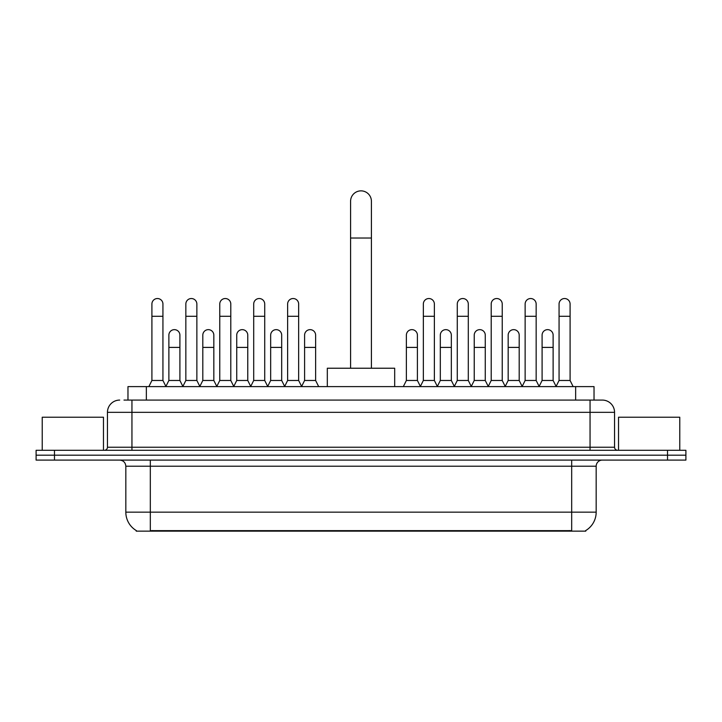 <?xml version="1.0" encoding="UTF-8"?>
<svg xmlns="http://www.w3.org/2000/svg" width="722" height="722" viewBox="0 0 722 722"><rect width="100%" height="100%" fill="white"/><g stroke="black" fill="none" stroke-linecap="round" stroke-linejoin="round"><path stroke-width="1.08" d="M123.985 400.078L131.945 400.078L123.985 400.078L127.975 400.078L127.975 386.604L594.025 386.604L594.025 400.078M585.768 530.535L585.768 531.139L136.232 531.139L136.232 530.535M136.413 530.643A21.434 21.434 0 0 1 125.827 512.151L150.32 512.151L150.32 530.643L571.68 530.643L571.68 512.151L596.173 512.151L596.173 466.213A6.128 6.128 0 0 1 602.301 460.094M125.827 512.151L125.827 466.213C125.457 462.495 123.417 460.455 119.699 460.094M585.587 530.643A21.434 21.434 0 0 0 596.173 512.151M54.475 450.293L685.9 450.293L685.9 455.194L36.1 455.194L36.1 460.094L54.475 460.094L54.475 455.194L36.1 455.194L36.1 450.293L54.475 450.293L54.475 455.194L685.9 455.194L685.9 460.094L54.475 460.094M119.699 400.078A12.247 12.247 0 0 0 107.452 412.325L107.452 447.234A3.059 3.059 0 0 1 104.383 450.293M602.301 400.078L590.054 400.078L602.301 400.078A12.247 12.247 0 0 1 614.548 412.325L614.548 447.234C614.729 449.093 615.749 450.113 617.617 450.293M614.548 412.325L131.945 412.325L131.945 400.078L590.054 400.078L590.054 447.234L614.548 447.234M103.472 450.293L103.472 417.226L42.228 417.226L42.228 450.293M679.772 450.293L679.772 417.226L618.528 417.226L618.528 450.293M350.585 368.229L350.585 201.276A10.415 10.415 0 0 1 361 190.861A10.415 10.415 0 0 1 371.415 201.276A10.415 10.415 0 0 0 361 190.861M371.415 368.229L371.415 201.276M394.681 386.604L394.681 368.229L327.319 368.229L327.319 386.604M148.849 386.604L151.909 380.476L162.937 380.476L165.997 386.604M162.937 380.476L162.937 304.043A5.514 5.514 0 0 0 157.423 298.529A5.514 5.514 0 0 1 157.775 298.538M151.909 380.476L151.909 316.29L162.937 316.29M151.909 316.29L151.909 304.043A5.514 5.514 0 0 1 157.423 298.529M182.783 386.604L185.843 380.476L196.862 380.476L199.931 386.604M196.862 380.476L196.862 304.043A5.514 5.514 0 0 0 191.357 298.529A5.514 5.514 0 0 1 191.7 298.538M185.843 380.476L185.843 316.29L196.862 316.29M185.843 316.29L185.843 304.043A5.514 5.514 0 0 1 191.357 298.529M216.708 386.604L219.768 380.476L230.796 380.476L233.856 386.604M230.796 380.476L230.796 304.043A5.514 5.514 0 0 0 225.282 298.529A5.514 5.514 0 0 1 225.625 298.538M219.768 380.476L219.768 316.29L230.796 316.29M219.768 316.29L219.768 304.043A5.514 5.514 0 0 1 225.282 298.529M250.642 386.604L253.702 380.476L264.721 380.476L267.79 386.604M264.721 380.476L264.721 304.043A5.514 5.514 0 0 0 259.216 298.529A5.514 5.514 0 0 1 259.559 298.538M253.702 380.476L253.702 316.29L264.721 316.29M253.702 316.29L253.702 304.043A5.514 5.514 0 0 1 259.216 298.529M284.567 386.604L287.627 380.476L298.655 380.476L301.715 386.604M298.655 380.476L298.655 304.043A5.514 5.514 0 0 0 293.141 298.529A5.514 5.514 0 0 1 293.484 298.538M287.627 380.476L287.627 316.29L298.655 316.29M287.627 316.29L287.627 304.043A5.514 5.514 0 0 1 293.141 298.529M420.285 386.604L423.345 380.476L434.373 380.476L437.433 386.604M434.373 380.476L434.373 304.043A5.514 5.514 0 0 0 428.859 298.529A5.514 5.514 0 0 1 429.202 298.538M423.345 380.476L423.345 316.29L434.373 316.29M423.345 316.29L423.345 304.043A5.514 5.514 0 0 1 428.859 298.529M454.21 386.604L457.279 380.476L468.298 380.476L471.358 386.604M468.298 380.476L468.298 304.043A5.514 5.514 0 0 0 462.784 298.529A5.514 5.514 0 0 1 463.136 298.538M457.279 380.476L457.279 316.29L468.298 316.29M457.279 316.29L457.279 304.043A5.514 5.514 0 0 1 462.784 298.529M488.144 386.604L491.204 380.476L502.232 380.476L505.292 386.604M502.232 380.476L502.232 304.043A5.514 5.514 0 0 0 496.718 298.529A5.514 5.514 0 0 1 497.061 298.538M491.204 380.476L491.204 316.29L502.232 316.29M491.204 316.29L491.204 304.043A5.514 5.514 0 0 1 496.718 298.529M522.069 386.604L525.138 380.476L536.157 380.476L539.217 386.604M536.157 380.476L536.157 304.043A5.514 5.514 0 0 0 530.643 298.529A5.514 5.514 0 0 1 530.995 298.538M525.138 380.476L525.138 316.29L536.157 316.29M525.138 316.29L525.138 304.043A5.514 5.514 0 0 1 530.643 298.529M556.003 386.604L559.063 380.476L570.091 380.476L573.151 386.604M570.091 380.476L570.091 304.043A5.514 5.514 0 0 0 564.577 298.529A5.514 5.514 0 0 1 564.92 298.538M559.063 380.476L559.063 316.29L570.091 316.29M559.063 316.29L559.063 304.043A5.514 5.514 0 0 1 564.577 298.529M165.907 386.414L168.876 380.476L179.904 380.476L182.874 386.414M179.904 380.476L179.904 335.152A5.514 5.514 0 0 0 174.733 329.656A5.514 5.514 0 0 1 179.904 335.152M168.876 380.476L168.876 347.399L179.904 347.399M168.876 347.399L168.876 335.152A5.514 5.514 0 0 1 174.733 329.656M199.841 386.414L202.81 380.476L213.829 380.476L216.799 386.414M213.829 380.476L213.829 335.152A5.514 5.514 0 0 0 208.667 329.656A5.514 5.514 0 0 1 213.829 335.152M202.81 380.476L202.81 347.399L213.829 347.399M202.81 347.399L202.81 335.152A5.514 5.514 0 0 1 208.667 329.656M233.766 386.414L236.735 380.476L247.763 380.476L250.733 386.414M247.763 380.476L247.763 335.152A5.514 5.514 0 0 0 242.592 329.656A5.514 5.514 0 0 1 247.763 335.152M236.735 380.476L236.735 347.399L247.763 347.399M236.735 347.399L236.735 335.152A5.514 5.514 0 0 1 242.592 329.656M267.691 386.414L270.669 380.476L281.688 380.476L284.658 386.414M281.688 380.476L281.688 335.152A5.514 5.514 0 0 0 276.526 329.656A5.514 5.514 0 0 1 281.688 335.152M270.669 380.476L270.669 347.399L281.688 347.399M270.669 347.399L270.669 335.152A5.514 5.514 0 0 1 276.526 329.656M301.625 386.414L304.594 380.476L315.622 380.476L318.682 386.604M315.622 380.476L315.622 335.152A5.514 5.514 0 0 0 310.451 329.656A5.514 5.514 0 0 1 315.622 335.152M304.594 380.476L304.594 347.399L315.622 347.399M304.594 347.399L304.594 335.152A5.514 5.514 0 0 1 310.451 329.656M403.318 386.604L406.378 380.476L417.406 380.476L420.375 386.414M417.406 380.476L417.406 335.152A5.514 5.514 0 0 0 412.244 329.656A5.514 5.514 0 0 1 417.406 335.152M406.378 380.476L406.378 347.399L417.406 347.399M406.378 347.399L406.378 335.152A5.514 5.514 0 0 1 412.244 329.656M437.342 386.414L440.312 380.476L451.331 380.476L454.309 386.414M451.331 380.476L451.331 335.152A5.514 5.514 0 0 0 446.169 329.656A5.514 5.514 0 0 1 451.331 335.152M440.312 380.476L440.312 347.399L451.331 347.399M440.312 347.399L440.312 335.152A5.514 5.514 0 0 1 446.169 329.656M471.267 386.414L474.237 380.476L485.265 380.476L488.234 386.414M485.265 380.476L485.265 335.152A5.514 5.514 0 0 0 480.103 329.656A5.514 5.514 0 0 1 485.265 335.152M474.237 380.476L474.237 347.399L485.265 347.399M474.237 347.399L474.237 335.152A5.514 5.514 0 0 1 480.103 329.656M505.201 386.414L508.171 380.476L519.19 380.476L522.159 386.414M519.19 380.476L519.19 335.152A5.514 5.514 0 0 0 514.028 329.656A5.514 5.514 0 0 1 519.19 335.152M508.171 380.476L508.171 347.399L519.19 347.399M508.171 347.399L508.171 335.152A5.514 5.514 0 0 1 514.028 329.656M539.126 386.414L542.096 380.476L553.124 380.476L556.093 386.414M553.124 380.476L553.124 335.152A5.514 5.514 0 0 0 547.953 329.656A5.514 5.514 0 0 1 553.124 335.152M542.096 380.476L542.096 347.399L553.124 347.399M542.096 347.399L542.096 335.152A5.514 5.514 0 0 1 547.953 329.656M569.234 531.139L569.234 530.535M152.766 531.139L152.766 530.535M146.349 400.078L146.349 386.604M575.651 400.078L575.651 386.604M571.68 460.094L571.68 466.213L125.827 466.213M596.173 466.213L571.68 466.213L571.68 512.151L150.32 512.151L150.32 460.094M667.525 460.094L667.525 450.293M131.945 450.293L131.945 412.325L107.452 412.325M107.452 447.234L590.054 447.234L590.054 450.293M350.585 238.025L371.415 238.025"/></g></svg>
